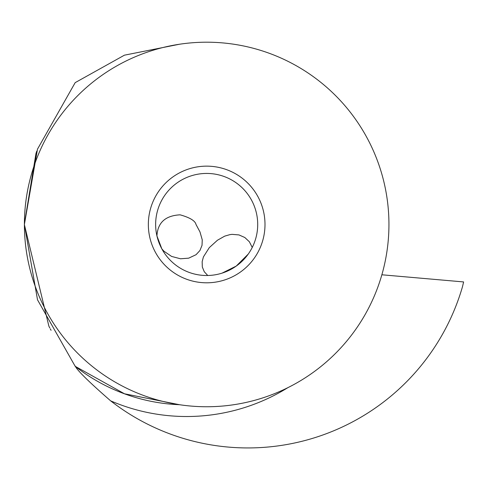<?xml version="1.0" encoding="UTF-8"?>
<svg xmlns="http://www.w3.org/2000/svg" width="488" height="488" viewBox="0 0 488 488"><rect width="100%" height="100%" fill="white"/><g stroke="black" fill="none" stroke-linecap="round" stroke-linejoin="round"><path stroke-width="0.73" d="M381.866 274.781L463.6 281.93A263.276 263.276 0 0 1 462.453 286.834A223.467 223.467 0 0 1 110.648 400.849C68.924 364.548 76.537 365.823 75.176 366.305L37.509 299.809L24.4 224.492A182.274 182.274 0 0 1 206.674 42.2A182.274 182.274 0 0 1 388.942 224.474A182.274 182.274 0 0 1 206.674 406.748A182.274 182.274 0 0 1 24.4 224.474M24.4 224.462L37.497 149.133L75.176 82.643L124.422 55.181L179.425 44.249M48.892 326.149L48.879 326.161C51.807 331.767 51.807 331.767 48.879 326.161L24.4 224.657M51.075 330.315L50.74 329.723M50.624 329.504L50.288 328.875M49.8 327.948L49.038 326.478M24.4 223.803L35.966 153.506C38.095 147.352 38.095 147.352 35.966 153.506L35.978 153.513M35.996 153.427L36.807 151.054M179.444 404.698L124.489 393.785L75.176 366.305A180.377 180.377 0 0 0 179.505 404.711A180.377 180.377 0 0 1 75.176 366.305M264.996 224.474A58.328 58.328 0 0 0 206.674 166.146A58.328 58.328 0 0 0 148.346 224.474A58.328 58.328 0 0 0 206.674 282.802A58.328 58.328 0 0 0 264.996 224.474M155.635 224.474A51.039 51.039 0 0 0 206.674 275.513A51.039 51.039 0 0 0 257.707 224.474A51.039 51.039 0 0 0 206.674 173.435A51.039 51.039 0 0 0 155.635 224.474M156.935 235.924L161.857 248.898L163.956 251.222L171.617 256.438L180.511 258.78L188.685 258.164L196.054 254.699L199.934 250.515L202.044 245.269L202.239 239.815L199.982 231.934L196.005 224.474C195.182 220.789 189.881 217.575 180.109 214.83C165.395 215.605 157.673 222.638 156.935 235.924M194.767 274.103L197.481 274.677M200.117 275.086L202.209 275.317M202.703 275.354L205.259 275.488M222.071 273.134L236.235 266.076L248.233 254.096M248.606 253.565L249.362 252.442M249.96 251.509L251.174 249.459M252.247 247.446L249.38 241.78L244.817 237.504L238.992 234.929L232.117 234.35L229.933 234.624L224.724 236.131L217.477 240.212L209.309 247.611L203.435 256.871L202.154 261.678L202.325 267.021L204.265 271.718L207.76 275.5M110.648 400.849A192.04 192.04 0 0 0 287.841 387.673"/></g></svg>
